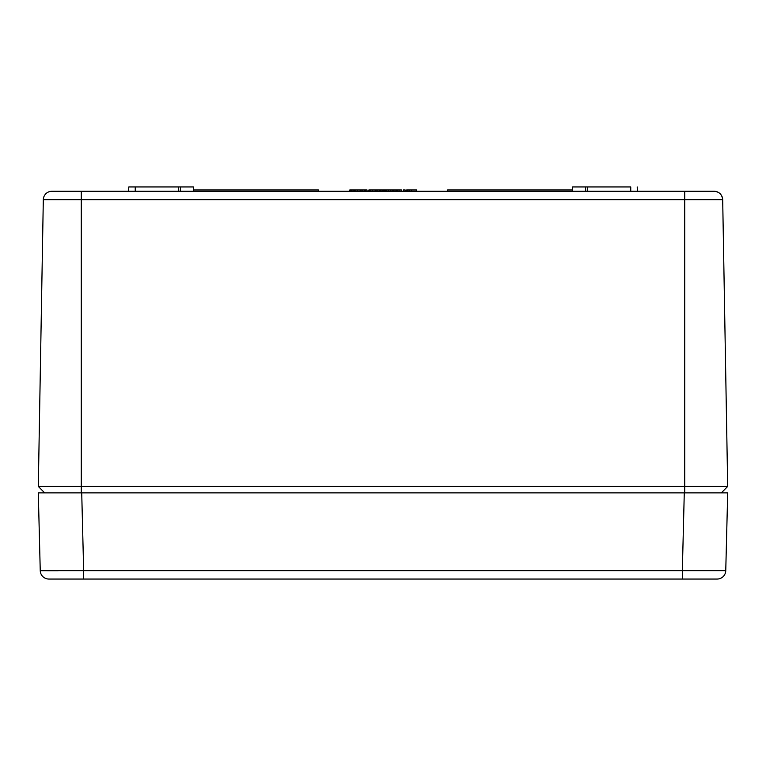 <?xml version="1.0" encoding="UTF-8"?>
<svg xmlns="http://www.w3.org/2000/svg" width="766" height="766" viewBox="0 0 766 766"><rect width="100%" height="100%" fill="white"/><g stroke="black" fill="none" stroke-linecap="round" stroke-linejoin="round"><path stroke-width="1.15" d="M135.247 191.261L135.247 186.952L128.784 186.952L128.554 191.261L128.784 186.952L135.247 186.952L135.247 191.261M684.613 191.261L684.718 199.725L722.692 199.725A8.617 8.617 90 0 0 714.075 191.261L52.49 191.261M80.497 191.261L51.925 191.261A8.617 8.617 0 0 0 43.308 199.725A8.617 8.617 0 0 1 51.925 191.261M714.075 191.261A8.617 8.617 -90 0 1 722.692 199.725C722.108 194.574 719.236 191.749 714.075 191.261L81.282 191.261L81.282 199.725L81.282 191.261M722.692 199.725L727.69 486.41L81.282 486.41L81.282 492.873L81.282 486.41L684.718 486.41L684.718 199.725L684.718 486.41L727.69 486.41L722.692 199.725L81.282 199.725L81.282 486.41L38.31 486.41L44.658 492.873L38.31 486.41L81.282 486.41L81.282 199.725L43.308 199.725L38.31 486.41L43.308 199.725L684.718 199.725L684.718 191.261M180.326 186.952L135.247 186.952L178.334 186.952L178.334 191.261L178.334 186.952L180.489 186.952L180.259 191.261L180.489 186.952L193.415 186.952L193.645 191.261L193.415 186.952L180.489 186.952M572.355 191.261L572.585 186.952L572.355 191.261M630.753 186.952L630.753 191.261L630.753 186.952L587.666 186.952L587.666 191.261L587.666 186.952L630.753 186.952M585.511 186.952L572.585 186.952L585.511 186.952L585.741 191.261L585.511 186.952L587.666 186.952L585.674 186.952M572.422 189.968L447.631 189.968L447.631 191.261L447.631 189.968L572.422 189.968M318.369 189.968L318.369 191.261L318.369 189.968L193.578 189.968L318.369 189.968M411.438 189.968L411.438 191.261L411.438 189.968L409.111 189.968L409.111 191.261L409.111 189.968L407.704 189.968L407.704 191.261L407.704 189.968L406.679 189.968L406.679 191.261L406.679 189.968L416.608 189.968L416.608 191.261L416.608 189.968L411.438 189.968M401.394 189.968L401.394 191.261L401.394 189.968L399.067 189.968L399.067 191.261L399.067 189.968L397.659 189.968L397.659 191.261L397.659 189.968L396.635 189.968L396.635 191.261L396.635 189.968L401.394 189.968M392.106 191.261L392.106 189.968L390.698 189.968L390.698 191.261L390.698 189.968L388.352 189.968L388.352 191.261L388.352 189.968L386.533 189.968L386.533 191.261L386.533 189.968L385.231 189.968L385.231 191.261L385.231 189.968L384.427 189.968L384.427 191.261L384.139 189.968L384.139 191.261L384.139 189.968L392.106 189.968L392.106 191.261M392.565 189.968L392.565 191.261L392.106 189.968L393.188 189.968L393.188 191.261L393.188 189.968L393.188 191.261L393.188 189.968L392.556 189.968M382.081 191.261L382.081 189.968L380.664 189.968L380.664 191.261L380.664 189.968L379.496 189.968L379.496 191.261L379.496 189.968L377.83 189.968L377.83 191.261L377.83 189.968L376.125 189.968L376.125 191.261L376.125 189.968L375.177 189.968L375.177 191.261L375.177 189.968L372.286 189.968L372.286 191.261L372.286 189.968L370.15 189.968L370.15 191.261L370.15 189.968L369.394 189.968L369.394 191.261L369.394 189.968L382.081 189.968L382.081 191.261M354.352 189.968L367.038 189.968L367.038 191.261L367.038 189.968L365.621 189.968L365.621 191.261L365.621 189.968L364.453 189.968L364.453 191.261L364.453 189.968L362.787 189.968L362.787 191.261L362.787 189.968L361.083 189.968L361.083 191.261L361.083 189.968L360.135 189.968L360.135 191.261L360.135 189.968L357.243 189.968L357.243 191.261L357.243 189.968L355.108 189.968L355.108 191.261L355.108 189.968L354.352 189.968L354.352 191.261L354.352 189.968L353.03 189.968L353.03 191.261L353.03 189.968L351.221 189.968L351.221 191.261L351.221 189.968L350.129 189.968L350.129 191.261L349.794 189.968L349.794 191.261M403.347 191.261L403.347 189.968L403.347 191.261M405.157 189.968L405.157 191.261L405.157 189.968L403.347 189.968L405.157 189.968M396.97 189.968L395.026 189.968L395.026 191.261L395.026 189.968L393.667 189.968L393.667 191.261L393.188 189.968L395.026 189.968M384.982 189.968L383.622 189.968L383.622 191.261L383.622 189.968L383.144 191.261L383.144 189.968L383.144 191.261L383.144 189.968L382.512 189.968L382.512 191.261L382.512 189.968L383.622 189.968M369.471 189.968L368.973 191.261L368.877 189.968L368.877 191.261L368.877 189.968L369.471 189.968M349.794 189.968L353.03 189.968M721.342 492.873L727.69 486.41L721.342 492.873M684.718 486.41L684.718 492.873L684.718 486.41M720.155 492.873L684.277 492.873L682.343 570.641L725.756 570.641L727.7 492.873L725.756 570.641L40.244 570.641A8.617 8.617 0 0 0 48.852 579.048L717.148 579.048A8.617 8.617 0 0 0 725.756 570.641A8.617 8.617 0 0 1 717.148 579.048L682.343 579.048L682.343 570.641L682.343 579.048L83.657 579.048L83.657 570.641L83.657 579.048L86.012 579.048M40.244 570.651L83.657 570.641L81.723 492.873L83.657 570.641L682.343 570.641L684.277 492.873L38.3 492.873L40.244 570.641A8.617 8.617 0 0 0 48.852 579.048L83.657 579.048M41.977 570.699L58.187 570.727M40.244 570.641L38.3 492.873L45.845 492.873M38.3 492.873L727.7 492.873M637.446 191.261L637.216 186.952"/></g></svg>
